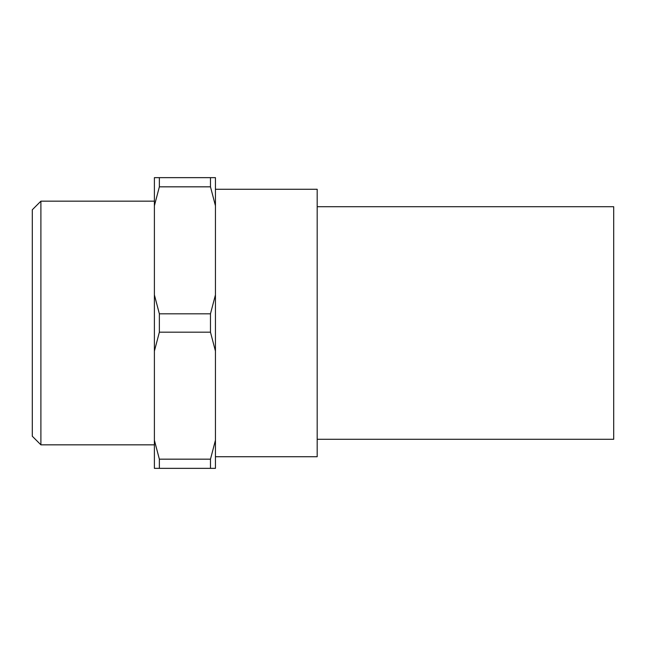 <?xml version="1.0" encoding="UTF-8"?>
<svg xmlns="http://www.w3.org/2000/svg" width="646" height="646" viewBox="0 0 646 646"><rect width="100%" height="100%" fill="white"/><g stroke="black" fill="none" stroke-linecap="round" stroke-linejoin="round"><path stroke-width="0.97" d="M40.9 201.164L32.3 209.764L32.3 436.236L40.9 444.836L40.9 201.164L154.394 201.164M215.441 456.722L317.186 456.722L317.186 189.278L215.441 189.278M317.186 439.28L613.7 439.28L613.7 206.72L317.186 206.72M215.441 351.117L215.441 440.233L210.475 459.169L159.36 459.169L154.394 440.233L154.394 351.117L159.36 332.181L210.475 332.181L215.441 351.117L215.441 294.883L210.475 313.819L159.36 313.819L154.394 294.883L154.394 205.767L159.36 186.831L210.475 186.831L215.441 205.767L215.441 294.883M210.475 332.181L210.475 313.819M159.36 332.181L159.36 313.819M154.394 351.117L154.394 294.883M154.394 440.233L154.394 468.35L215.441 468.35L215.441 440.233M215.441 205.767L215.441 177.65L154.394 177.65L154.394 205.767M159.36 186.831L159.36 177.65M159.36 468.35L159.36 459.169M210.475 186.831L210.475 177.65M210.475 468.35L210.475 459.169M40.9 444.836L154.394 444.836"/></g></svg>

